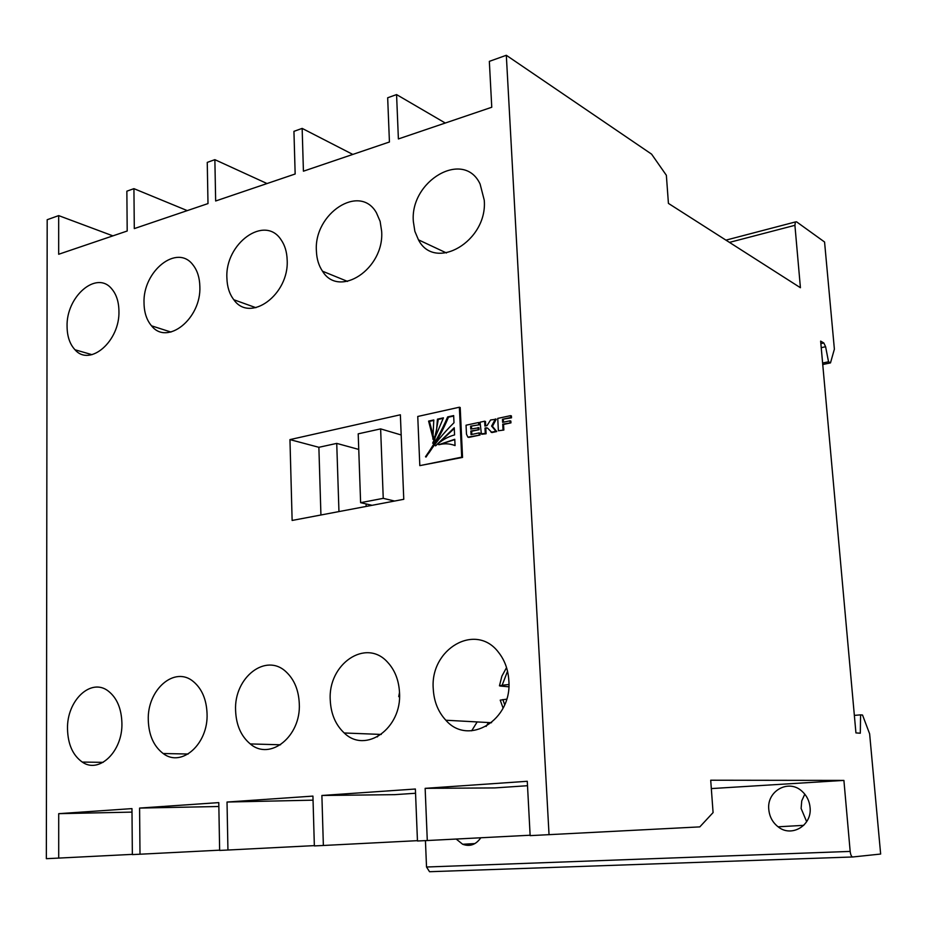 <?xml version="1.0" encoding="UTF-8"?>
<svg xmlns="http://www.w3.org/2000/svg" width="927" height="927" viewBox="0 0 927 927"><rect width="100%" height="100%" fill="white"/><g stroke="black" fill="none" stroke-linecap="round" stroke-linejoin="round"><path stroke-width="1.39" d="M484.647 421.206L480.07 422.191L481.356 433.755L485.261 433.512L484.995 428.042L486.235 427.776L487.718 428.262L491.924 432.55L496.733 431.542L492.434 426.35L496.246 419.213L490.58 419.977L487.046 425.597L484.891 426.061L484.647 421.206L485.481 421.484L485.702 425.887M491.09 432.283L495.91 431.275L491.6 426.072L495.424 418.934M432.863 439.213L433.79 419.954L428.587 421.101L433.303 439.34M425.493 456.733L426.003 457.081C434.207 444.415 443.535 432.955 453.998 422.735L453.662 415.586L447.637 416.918C441.553 431.159 434.172 444.427 425.493 456.733L426.13 456.907M454.775 439.595L439.421 444.601M438.714 444.172L438.819 444.763C444.427 443.257 449.838 443.535 455.053 445.586L454.763 439.282L439.56 444.427M456.177 839.039L462.666 844.265C469.873 846.896 475.933 844.729 480.823 837.765M768.796 809.561C769.514 816.733 772.62 822.481 778.101 826.803C791.496 837.846 812.284 825.436 810.059 807.382C809.398 800.835 806.687 795.447 801.948 791.206C788.529 778.657 766.536 791.067 768.796 809.561M806.664 821.704L801.113 808.437L801.739 800.882L804.798 794.161M144.033 303.314C144.218 312.666 146.721 320.174 151.541 325.829C167.15 346.014 201.495 318.691 199.85 286.385C199.618 277.648 197.37 270.545 193.083 265.052C177.242 243.28 142.457 271.194 144.033 303.314M67.08 326.64C67.207 336.524 69.849 344.23 75.006 349.769C89.884 367.196 120.128 341.078 118.934 310.916C118.76 301.599 116.338 294.218 111.669 288.795C96.535 270.047 65.968 296.652 67.08 326.64M316.408 251.043C316.698 258.911 318.726 265.632 322.515 271.205C338.981 298.691 384.52 268.969 381.646 231.252L380.116 221.321L376.432 212.804C359.861 183.025 313.558 213.616 316.408 251.043M413.361 221.634L414.867 231.344L418.459 239.826C434.798 272.051 487.926 241.252 484.242 200.139L480.093 184.021C463.801 149.038 409.641 180.892 413.361 221.634M226.906 278.181C227.15 286.872 229.456 294.056 233.824 299.745C249.989 323.245 289.363 294.716 287.161 259.908C286.883 251.912 284.856 245.203 281.066 239.769C264.716 214.357 224.751 243.604 226.906 278.181M433.257 688.912C433.952 701.472 438.147 711.913 445.852 720.233C468.517 746.594 512.283 720.128 508.842 680.627C508.158 669.607 504.728 660.186 498.541 652.365C475.852 621.994 429.861 648.888 433.257 688.912M471.669 730.8L477.173 721.936M330.255 700.198C330.916 713.941 335.574 724.868 344.23 732.979C365.62 754.149 402.086 728.344 399.514 692.608C398.842 680.151 394.844 670.001 387.509 662.133C365.841 637.846 327.776 664.056 330.255 700.198M67.509 728.993C67.914 744.335 72.839 755.366 82.283 762.075C99.201 774.138 122.851 751.299 121.912 723.025C121.437 708.46 116.883 697.799 108.25 691.044C90.95 677.44 66.686 700.545 67.509 728.993M148.285 720.14C148.784 735.192 153.755 746.316 163.175 753.524C181.53 767.846 208.424 743.999 207.057 713.697C206.501 699.561 201.982 688.888 193.511 681.693C174.763 665.435 147.034 689.607 148.285 720.14M377.405 736.884L378.958 734.346M235.597 710.569C236.176 725.111 241.066 736.235 250.267 743.929C270.139 761.194 301.182 736.339 299.282 703.593C298.656 690.14 294.311 679.607 286.246 671.994C265.991 652.284 233.813 677.521 235.597 710.569M481.716 434.253L486.096 433.766L485.818 428.309L487.475 428.019M419.815 465.632L462.55 457.417L460.198 407.498L459.363 407.22L417.753 416.466L419.815 465.632L461.704 457.162L459.363 407.22M445.284 123.036L396.571 94.589L387.671 97.775L389.433 141.993L303.419 171.194L302.156 128.401L293.94 131.344L295.157 173.998L215.655 200.985L214.867 159.664L207.254 162.387L207.996 203.581L134.299 228.598L133.928 188.656L126.86 191.182L127.196 231.008L58.679 254.265L58.679 215.609L47.184 219.722L46.35 858.68L58.714 858.089L58.714 813.674L131.97 808.611L132.352 854.59L140 854.219L139.583 808.077L218.784 802.608L219.641 850.43L227.938 850.024L227.022 802.04L312.932 796.096L314.357 845.911L323.361 845.482L321.889 795.482L415.377 789.016L417.463 840.998L427.289 840.534L425.145 788.344L527.278 781.287L530.14 835.633L699.815 826.884L713.083 812.585L710.708 780.221L843.906 780.407L711.322 788.587M843.906 780.407L850.175 851.415C850.615 854.903 851.473 856.757 852.759 856.977L880.65 854.045L869.63 733.836L862.539 715.041L860.592 714.856L860.302 733.211L855.934 732.909L820.638 341.113L823.825 342.978L825.609 346.733L828.529 361.785L830.488 362.897L834.381 349.155L824.567 242.005L796.56 221.831L795.366 221.959L794.914 225.319L800.418 287.718L668.425 203.395L666.362 175.284L651.588 154.149L506.316 55.284L549.039 834.729M506.316 55.284L489.34 61.367L491.762 107.254L398.39 138.946L396.571 94.589M400.371 414.786L289.954 439.607L292.132 520.453L403.766 499.305L400.371 414.786M511.519 417.799L511.414 415.922L510.603 415.644L497.741 418.401L498.378 430.754L503.848 430.047L503.558 424.439L510.951 422.874L510.847 421.067L510.035 420.8L502.643 422.364L502.48 419.282L511.519 417.799L510.696 417.521L510.603 415.644M503.442 422.202L503.303 419.56M471.843 434.439L471.692 431.264L479.039 429.711L478.935 427.764L470.765 429.062L470.626 426.177L479.514 424.728L479.41 422.782L478.587 422.515L466.049 425.203L466.478 434.137L467.868 437.15L480.024 435.041L479.931 433.176L479.097 432.909L471.032 434.612L470.858 430.997L471.692 431.264M468.703 437.417L480.024 435.041M471.576 428.888L471.461 426.443M132.005 812.11L58.714 813.674M139.583 808.077L218.853 806.502M227.022 802.04L313.048 800.163M321.889 795.482L394.647 794.659L415.551 793.257M425.145 788.344L494.67 787.927L527.509 785.714M488.471 722.539L486.119 726.432M366.084 503.929L366.177 506.432M358.749 449.421L336.733 443.396L338.958 511.588M336.733 443.396L318.876 447.301L320.927 515.006M187.266 210.614L133.928 188.656M112.897 235.864L58.679 215.609M352.805 154.427L302.156 128.401M132.352 854.37L58.714 858.089M219.641 850.175L140 854.219M530.117 835.227L427.289 840.534M417.451 840.662L323.361 845.482M314.346 845.621L227.938 850.024M860.592 714.856L854.358 715.389M828.529 361.785L822.62 363.025M830.488 362.897L822.747 364.508M267.034 183.546L214.867 159.664M425.435 840.615L426.524 867.012L850.175 851.415M852.655 856.977L429.537 871.716L426.524 867.012M503.094 708.101L500.221 700.152L506.652 699.167M507.532 671.229L502.144 685.25L508.9 684.52M502.144 685.25L499.456 685.806L500.36 686.05L508.819 686.803M318.876 447.301L289.954 439.607M380.626 428.888L358.204 433.836L360.615 502.677L383.245 498.344L380.626 428.888L401.182 434.972M383.245 498.344L394.612 501.043M360.615 502.677L372.086 505.308M438.552 444.485L439.155 444.67M435.238 445.412L435.551 445.864C441.287 440.464 447.625 436.802 454.566 434.902L454.23 427.741L435.852 445.586M432.677 443.187L443.43 417.834L437.44 419.155L436.594 429.607L433.199 443.338M461.704 457.162L462.55 457.417M452.921 444.833L455.053 445.505M454.265 428.529L437.127 444.462M453.685 416.038L448.471 417.185C443.141 429.977 436.629 441.912 428.923 452.979M447.637 416.918L448.471 417.185M437.44 419.155L438.286 419.421L434.554 440.696M443.315 418.32L438.286 419.421M428.587 421.101L429.433 421.368L433.685 437.59M433.871 420.394L429.433 421.368M498.378 430.754L503.848 430.047M503.025 429.78L502.735 424.16L503.558 424.439M502.735 424.16L510.951 422.874M510.128 422.596L510.035 420.8M502.48 419.282L510.696 417.521M484.995 428.042L485.818 428.309M485.261 433.512L486.096 433.766M486.235 427.776L487.069 428.042M495.91 431.275L496.733 431.542M470.858 430.997L479.039 429.711M478.205 429.444L478.112 427.498M470.626 426.177L479.514 424.728M478.68 424.45L478.587 422.515M479.189 434.775L479.097 432.909M491.646 425.887L492.469 426.165M820.87 343.616L823.825 342.978M825.609 346.733L821.229 347.671M794.914 225.319L729.456 242.387M502.863 699.561L504.67 704.717M474.948 843.57L462.666 844.265M803.755 825.343L778.101 826.803M170.962 332.051L151.541 325.829M92.005 354.67L75.006 349.769M347.544 281.414L322.515 271.205M446.466 252.967L418.459 239.826M255.922 307.694L233.824 299.745M491.542 722.712L445.852 720.233M381.252 734.439L344.23 732.979M103.152 762.342L82.283 762.075M188.169 754.022L163.175 753.524M280.533 744.787L250.267 743.929M499.456 685.806L501.889 676.154L506.548 667.602M398.726 696.629L399.514 692.434M795.366 221.959L725.934 240.139"/></g></svg>
